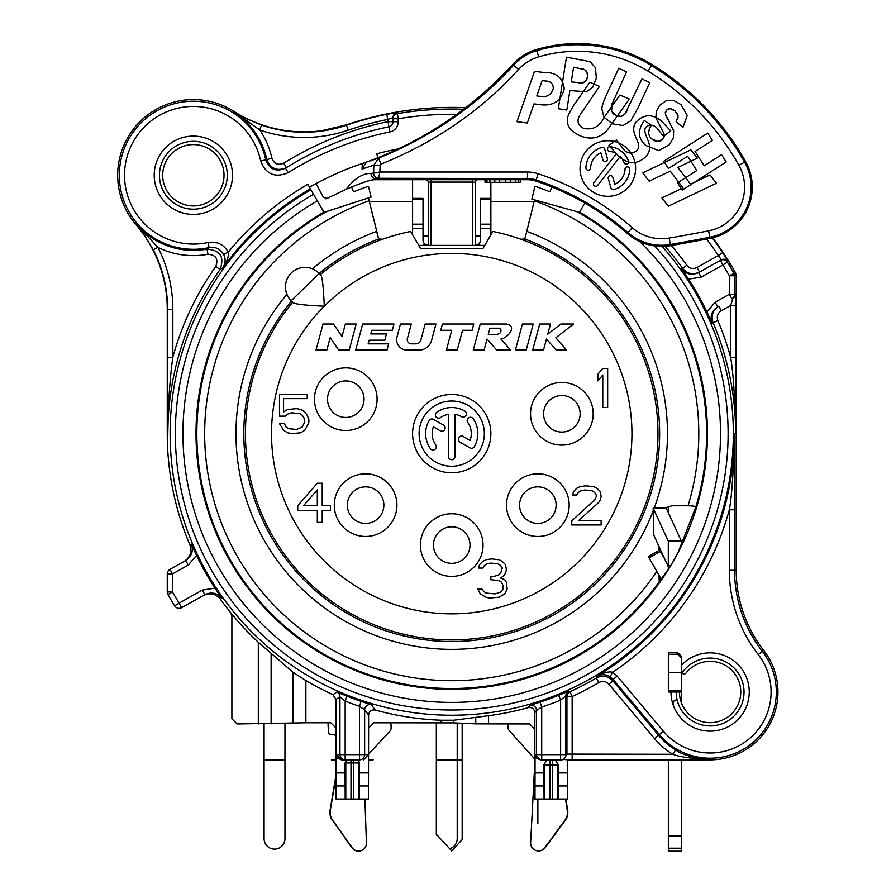 <?xml version="1.0" encoding="UTF-8"?>
<svg xmlns="http://www.w3.org/2000/svg" width="896" height="896" viewBox="0 0 896 896"><rect width="100%" height="100%" fill="white"/><g stroke="black" fill="none" stroke-linecap="round" stroke-linejoin="round"><path stroke-width="1.34" d="M378.974 240.565L368.435 197.949L378.672 238.974L382.592 239.243A206.315 206.315 0 0 1 410.659 231.448L420.414 248.326L483.045 248.326L492.8 231.448A206.315 206.315 0 0 1 451.73 639.934A206.315 206.315 0 0 1 292.667 302.243L293.25 302.826C295.814 304.27 306.163 305.39 324.296 306.197C323.467 287.784 322.347 277.435 320.936 275.15L318.002 272.261M456.848 114.307A319.368 319.368 0 0 0 398.227 118.776L398.227 121.71A10.438 10.438 0 0 1 389.883 131.936A307.955 307.955 0 0 0 288.243 172.648C275.072 178.226 265.877 174.328 260.68 160.955A68.824 68.824 0 0 0 178.942 107.957A68.824 68.824 0 0 0 126.09 189.795A68.824 68.824 0 0 0 208.018 242.491C216.966 241.114 223.709 244.339 228.256 252.168A287.862 287.862 0 0 1 307.798 184.33L323.994 212.374L371.101 197.075L368.435 186.29A260.982 260.982 0 0 0 353.562 191.811L351.602 186.973A266.202 266.202 0 0 0 349.966 187.645A266.202 266.202 0 0 1 351.635 186.962A266.202 266.202 0 0 0 351.602 186.973L351.691 186.939M436.33 722.781L436.33 835.072L437.17 835.072L451.73 850.965L462.168 839.574L462.168 723.576A5.219 5.219 0 0 1 462.179 723.251M284.962 723.24L284.962 838.667A10.438 10.438 0 0 1 274.523 849.106A10.438 10.438 0 0 1 264.085 838.667L264.085 723.934M663.376 731.203A60.995 60.995 0 0 0 748.429 739.446A60.995 60.995 0 0 0 758.251 654.562A137.357 137.357 0 0 1 729.333 570.259L729.333 509.79L734.552 509.79L734.373 433.63A282.643 282.643 0 0 1 596.49 676.39C601.507 674.05 605.998 674.162 609.974 676.715L613.133 679.437L612.886 680.859L608.888 684.219C605.976 681.218 602.65 680.658 598.909 682.506L596.254 678.014L596.49 676.39C603.456 672.616 608.854 671.25 612.707 672.269L617.131 676.088L663.376 731.203L658.538 735.269L612.886 680.859C608.037 675.875 602.493 674.923 596.254 678.014A283.931 283.931 0 0 1 569.979 691.757L568.882 691.051L558.634 695.274A282.643 282.643 0 0 1 540.086 702.106L541.722 707.067L536.502 710.472L534.856 712.645L534.856 729.165L529.637 723.946L475.754 723.845L453.802 722.87L373.822 722.781L368.603 728L368.603 715.053L364.65 709.789L359.43 706.294A287.862 287.862 0 0 1 345.162 701.042L339.942 696.842L335.989 699.395L332.931 694.646A286.787 286.787 0 0 1 305.872 680.546L305.872 722.781L237.104 723.946L231.885 718.726L231.885 616.011L230.72 612.73A284.469 284.469 0 0 0 258.306 642.23L293.07 672.302L305.872 680.546M335.989 699.395L335.989 728L330.77 722.781L305.872 722.781M328.72 722.781A2.61 2.61 90 0 0 328.35 724.203L328.082 724.203A2.61 2.61 -90 0 1 328.44 722.781M328.082 724.203L328.35 732.021A2.61 2.61 -90 0 0 330.96 734.541L331.24 734.541A2.61 2.61 90 0 0 331.33 734.541L332.629 734.496A5.219 5.219 -90 0 1 335.989 735.571M335.989 735.795A5.219 5.219 90 0 0 332.674 734.496M335.989 775.163L330.053 810.298A13.048 13.037 90 0 0 332.27 820.019L351.949 847.795A7.829 7.829 90 0 0 358.333 851.099L358.613 851.099A7.829 7.829 90 0 0 366.43 842.99L364.896 799.008M368.603 754.074L389.715 731.416A5.219 5.219 90 0 0 391.115 727.675L391.003 724.618A5.219 5.219 90 0 0 390.6 722.781M335.989 776.776L330.322 810.298A13.048 13.037 90 0 0 332.539 820.019L352.229 847.795A7.829 7.829 90 0 0 358.613 851.099M328.35 724.203L328.63 732.021A2.61 2.61 90 0 0 331.24 734.541M565.522 799.008L567.28 810.611A13.048 13.037 90 0 1 564.894 820.299L544.746 847.728A7.829 7.818 90 0 1 530.634 842.677L534.856 762.082M508.144 723.946L507.987 726.947A5.219 5.208 -90 0 0 509.32 730.71L533.557 757.669A5.219 5.208 90 0 1 534.856 760.514M565.936 799.008L567.683 810.611A13.048 13.037 90 0 1 565.298 820.299L545.149 847.728A7.829 7.818 90 0 1 538.854 850.92L538.44 850.92M567.381 759.942L710.102 759.853A67.861 67.861 0 0 0 763.672 650.35L762.373 651.358A132.138 132.138 0 0 1 734.552 570.259L734.552 509.79M208.018 242.491L209.138 247.598C215.544 246.613 220.36 248.909 223.597 254.498L228.256 252.168C228.95 256.077 227.158 261.262 222.902 267.725L220.035 269.517A283.931 283.931 0 0 0 167.798 433.63L168.459 405.608C169.646 385.224 171.102 369.118 172.838 357.291L167.619 357.291L167.261 433.63L167.261 309.378A130.491 130.491 0 0 0 135.878 224.493A75.69 75.69 0 0 1 234.035 111.429A130.491 130.491 0 0 0 321.72 130.704L346.338 124.88A326.234 326.234 0 0 1 389.379 113.4L389.379 113.411A326.234 326.234 0 0 1 465.696 107.699M729.333 570.259L736.198 570.259L736.198 275.307L734.552 275.744A5.219 5.219 -104.8 0 0 733.869 273.157A324.587 324.587 0 0 0 727.339 262.181L728.302 261.643L722.702 252.627A325.864 325.864 0 0 0 712.253 237.888M712.645 237.798A326.234 326.234 0 0 1 735.526 272.731L736.198 275.307M710.102 759.853L710.102 759.494C691.578 758.621 679.179 756.885 672.918 754.275L675.595 749.795C681.397 754.645 692.899 757.882 710.102 759.494L563.909 759.416L567.47 759.853L567.47 799.008L534.856 799.008L534.856 729.165M572.152 759.494L572.152 696.506L569.979 691.757A5.219 5.219 -57.3 0 0 566.933 696.506L565.824 695.8L560.616 700.112A287.862 287.862 0 0 1 541.722 707.067L541.722 754.634L535.046 754.634L535.002 799.008M675.595 749.795A67.312 67.312 0 0 1 658.538 735.269L654.539 738.618A72.531 72.531 0 0 0 672.918 754.275L566.933 754.096L563.909 759.416M567.28 759.662L567.325 799.008M563.629 759.595L560.616 759.853A5.219 5.219 -90 0 0 565.824 754.634L541.722 754.634L541.722 759.853L540.355 759.853L535.046 754.634M359.43 759.853L341.488 759.853L345.162 759.853L345.162 754.634L359.43 754.634L359.43 759.853A5.219 5.219 90 0 0 364.65 754.634L364.65 709.789A5.219 5.219 -36.7 0 1 371.347 704.794L361.099 701.355L359.43 706.294L359.43 754.634L368.413 754.634L368.458 799.008L335.989 799.008L335.989 728M561.971 759.853L540.355 759.853L536.346 758.05M535.192 755.843L535.629 757.019M541.722 759.853A5.219 5.219 -90 0 1 536.502 754.634L536.502 710.472A5.219 5.219 -143 0 0 529.838 705.454L528.226 707.616A284.469 284.469 0 0 1 488.555 715.702L453.802 720.227L453.802 722.87M540.086 702.106L529.838 705.454M712.118 323.221L713.082 322.683C710.786 315.762 712.656 310.274 718.704 306.208L717.741 306.746C711.682 310.867 709.8 316.366 712.118 323.221L706.944 311.942A282.733 282.733 0 0 0 688.52 279.126L681.587 268.834L682.55 268.285C687.254 273.851 692.922 275.117 699.541 272.07L698.578 272.608C691.902 275.632 686.235 274.378 681.587 268.834M167.261 433.63A284.469 284.469 0 0 0 189.896 544.835L191.341 544.04L196.515 555.318A282.733 282.733 0 0 0 214.939 588.134L221.872 598.416L220.438 599.234A284.469 284.469 0 0 0 230.72 612.73M361.099 701.355A282.643 282.643 0 0 1 347.099 696.192L336.84 692.07L332.931 694.646M453.802 720.227L441 720.216A286.787 286.787 0 0 1 375.222 710.013L371.347 704.794M534.856 712.645C534.229 708.758 532.022 707.078 528.226 707.616M375.222 710.013C371.381 709.531 369.174 711.211 368.603 715.053M668.349 569.262L659.232 581.661L658.997 575.232M658.963 550.446L658.963 546.403M681.397 702.778L681.397 692.003L668.349 692.003L668.349 652.848L676.178 652.848A5.219 5.219 0 0 1 681.397 658.067L681.397 665.381A39.144 39.144 0 0 1 743.501 671.574A39.144 39.144 0 0 1 720.709 729.68A39.144 39.144 0 0 1 670.958 692.003L668.349 692.003L668.349 652.848L677.869 652.848M538.955 201.096L534.531 199.954L526.77 231.358A215.746 215.746 0 0 1 654.192 508.133L664.518 508.133L671.933 505.781L688.027 505.781C692.955 505.859 695.542 506.318 695.789 507.147L678.373 551.701L670.858 565.398A255.696 255.696 0 0 1 669.894 566.978L668.349 569.43L668.349 541.363A13.048 2.486 0 0 0 668.293 541.15L653.162 508.144L653.598 534.722L668.293 566.765A13.048 2.486 180 0 1 668.349 566.978M668.349 835.946L668.349 848.187C668.349 852.118 668.349 852.118 668.349 848.187L681.397 848.187L681.397 851.2L668.349 851.2L668.349 759.853L668.349 835.946L681.397 835.946L681.397 759.853M681.397 658.034L676.178 652.848M669.2 238.078A1867.578 1867.578 0 0 0 708.59 230.843A44.531 44.531 0 0 0 738.898 165.346A258.53 258.53 0 0 0 648.088 71.154A135.878 135.878 0 0 0 538.653 56.874A44.531 44.531 0 0 0 518.493 69.496C481.13 110.589 435.299 142.139 380.99 164.158L380.117 165.357L379.882 172.021L527.486 172.021A33.768 33.768 0 0 1 538.149 173.746A273.874 273.874 0 0 1 632.262 227.685A44.531 44.531 0 0 0 669.2 238.078L670.499 245.638A52.192 52.192 0 0 1 627.211 233.453A266.202 266.202 0 0 0 580.429 200.603L572.477 196.392A266.202 266.202 0 0 0 535.73 181.026A266.202 266.202 0 0 1 551.858 186.973L549.898 191.811A260.982 260.982 0 0 0 535.024 186.29L531.843 199.125L579.466 212.374L584.83 203.09M609.974 676.715L612.718 672.269A287.862 287.862 0 0 0 729.333 509.79C731.942 495.286 733.622 469.896 734.373 433.63L735.661 433.63L735.65 293.63L734.552 294.246L734.552 275.744L729.333 275.744L735.526 272.731M348.107 168.694A284.469 284.469 0 0 0 332.438 175.381M318.293 182.392L315.997 183.624A284.469 284.469 0 0 0 309.49 187.264M377.81 157.752L376.757 153.81A289.688 289.688 0 0 1 396.984 149.162L397.69 149.162M232.501 175.258A39.144 39.144 0 0 0 193.357 136.102A39.144 39.144 0 0 0 154.213 175.258A39.144 39.144 0 0 0 193.357 214.402A39.144 39.144 0 0 0 232.501 175.258M224.022 175.258A30.666 30.666 0 0 1 193.357 205.923A30.666 30.666 0 0 1 162.691 175.258A30.666 30.666 0 0 1 193.357 144.592A30.666 30.666 0 0 1 224.022 175.258M676.178 692.003A33.925 33.925 0 0 0 720.955 724.147A33.925 33.925 0 0 0 737.083 671.44A33.925 33.925 0 0 0 681.99 673.008L681.397 671.362L681.99 673.008A2.61 2.61 0 0 0 686.056 672.974A30.666 30.666 0 0 1 735.392 674.654A30.666 30.666 0 0 1 719.186 721.291A30.666 30.666 0 0 1 679.437 692.003M463.658 109.267A324.587 324.587 0 0 0 397.354 113.635L398.227 118.776L393.008 118.776L393.008 117.667L387.789 119.426L388.842 126.829A313.174 313.174 0 0 0 285.477 168.224L286.429 167.63C277.032 171.562 270.491 168.795 266.784 159.309A75.141 75.141 0 0 0 233.744 111.888L243.723 118.518A5.219 2.005 -62.6 0 0 243.163 117.264L234.035 111.429M398.227 121.71L393.008 121.71L393.008 118.776A5.219 5.219 180 0 1 397.354 113.635L397.354 112.515A5.219 5.219 -0 0 0 393.008 117.667L393.008 121.71A5.219 5.219 0 0 1 388.842 126.829A313.174 313.174 0 0 0 285.477 168.224L286.429 167.63L283.674 163.195C278.051 165.558 274.12 163.901 271.891 158.211A80.36 80.36 0 0 0 259.773 130.021L261.475 125.093L243.163 117.264M397.354 112.515L386.747 114.307A325.864 325.864 0 0 0 346.461 125.238A130.861 130.861 0 0 1 261.486 125.093M243.723 118.518L259.773 130.021A136.08 136.08 0 0 0 348.141 130.178A320.645 320.645 0 0 1 387.789 119.426L386.747 114.307M288.243 172.648L285.477 168.224C276.046 172.2 269.483 169.422 265.776 159.88L271.891 158.211M717.741 306.746L715.187 302.198L729.333 294.246L734.552 294.246A5.219 5.219 -119.3 0 1 731.886 298.805L729.333 294.246L729.333 275.744A319.368 319.368 0 0 0 722.904 264.936L727.339 262.181A5.219 5.219 60.7 0 0 720.35 260.389L698.578 272.608L701.131 277.155L688.52 279.126M169.926 569.374L185.718 560.515L188.272 565.062L172.48 573.922L167.261 573.922A5.219 5.219 0 0 1 169.926 569.374L172.48 573.922L172.48 591.942A321.014 321.014 0 0 0 179.122 603.12L202.328 590.094L214.939 588.134M188.272 565.062L196.515 555.318M715.187 302.198L706.944 311.942M167.261 573.922L167.261 591.942A5.219 5.219 0 0 0 167.933 594.518A326.234 326.234 0 0 0 174.686 605.875L179.122 603.12L181.675 607.678A5.219 5.219 0 0 1 174.686 605.875M181.675 607.678L204.882 594.642C211.557 591.629 217.224 592.883 221.872 598.416M220.438 599.234C215.802 593.69 210.134 592.435 203.437 595.459M184.274 561.322C190.31 557.278 192.192 551.779 189.896 544.835M185.718 560.515C191.778 556.382 193.659 550.894 191.341 544.04M671.306 245.493A289.15 289.15 0 0 1 686.795 265.25C689.618 268.587 693.011 269.338 696.987 267.512L699.541 272.07L721.314 259.851L718.357 255.517L722.702 252.616M701.131 277.155L722.904 264.936L720.35 260.389L721.314 259.851A5.219 5.219 60.7 0 1 728.302 261.643M223.597 254.498C225.792 258.664 225.568 263.077 222.902 267.725A282.643 282.643 0 0 1 310.408 188.843M260.68 160.955L265.776 159.88A74.043 74.043 0 0 0 177.845 102.861A74.043 74.043 0 0 0 120.994 190.904A74.043 74.043 0 0 0 209.138 247.587L207.021 249.144C220.338 250.197 224.683 256.984 220.035 269.517L215.779 266.493A289.15 289.15 0 0 0 172.838 357.291L172.838 309.378A136.08 136.08 0 0 0 157.898 247.363L136.293 224.134L142.923 232.714L153.25 249.738L157.898 247.363A80.36 80.36 0 0 0 207.973 254.274C215.958 254.89 218.557 258.966 215.779 266.493M144.245 233.083A5.219 2.005 144.6 0 1 142.923 232.714M526.77 231.358L524.787 238.974L520.867 239.243M543.021 202.227L546.773 203.28M550.234 204.243L553.437 205.128M556.382 205.957L559.104 206.707M661.226 579.096L648.256 556.618L659.557 550.099L664.91 559.373M681.397 545.507L681.397 541.363A26.096 4.984 0 0 0 681.296 540.926L665.874 507.293M681.397 848.187L681.397 835.946M668.349 672.426L681.397 672.426L681.397 692.003M681.397 672.426L681.397 665.381M677.096 699.832C673.882 700.078 672.582 701.814 673.198 705.051M654.192 508.133L653.162 508.144M378.672 238.974A207.917 207.917 0 0 0 319.211 273.426L291.178 300.754L292.667 302.243M316.646 271.174L314.922 270.032M314.821 269.976L312.502 268.822A215.746 215.746 0 0 1 376.69 231.358M653.206 510.776A215.746 215.746 0 0 1 341.992 619.371A215.746 215.746 0 0 1 286.933 294.392L288.053 296.677M290.371 299.902L293.25 302.826M319.211 273.426L320.342 274.557A206.315 206.315 0 0 1 382.592 239.243M291.178 300.754A19.578 19.578 0 0 1 291.178 273.078A19.578 19.578 0 0 1 318.864 273.078A19.578 19.578 0 0 0 291.178 273.078A19.578 19.578 0 0 0 291.178 300.754M480.245 324.016L473.256 350.112L484.064 350.112L487.032 339.024L496.742 350.112L510.619 350.112L500.909 339.024C507.752 338.117 517.765 326.021 506.352 324.016L480.245 324.016M488.264 334.454L489.933 328.194L500.382 328.194C501.861 331.89 500.438 333.984 496.093 334.454L488.264 334.454M515.402 350.112L526.21 350.112L533.21 324.016L522.402 324.016L515.402 350.112M532.694 350.112L543.502 350.112L546.482 339.024L556.214 350.112L566.63 350.112L555.811 337.792L573.619 324.016L560.829 324.016L547.792 334.096L550.502 324.016L539.694 324.016L532.694 350.112M473.76 324.016L442.445 324.016L440.765 330.277L451.73 330.277L446.41 350.112L457.218 350.112L462.538 330.277L472.091 330.277L473.76 324.016M435.96 324.016L425.152 324.016L420.874 339.976A5.219 5.219 0 0 1 415.834 343.851L411.398 343.851A4.178 4.178 0 0 1 407.366 338.587L411.275 324.016L400.467 324.016L396.995 336.974A10.438 10.438 0 0 0 407.075 350.112L418.958 350.112A13.048 13.048 0 0 0 431.558 340.446L435.96 324.016M393.982 324.016L362.667 324.016L355.678 350.112L386.994 350.112L388.674 343.851L368.155 343.851L369.141 340.2L384.798 340.2L386.478 333.928L370.821 333.928L371.795 330.277L392.302 330.277L393.982 324.016M356.182 324.016L345.374 324.016L342.037 336.482L333.446 324.016L323.008 324.016L316.019 350.112L326.827 350.112L330.165 337.646L338.744 350.112L349.194 350.112L356.182 324.016M607.667 407.534L607.667 368.379L602.773 368.379L597.878 374.214L597.878 380.878L602.773 375.043L602.773 407.534L607.667 407.534M504.739 593.88L507.192 588.885L506.374 582.221L504.739 579.723L500.662 578.054L503.922 575.557L505.557 573.059L506.374 569.722L505.557 564.726L502.298 561.4L499.027 559.731L491.691 558.902L485.979 559.731L482.72 561.4L479.461 564.726L478.643 568.064L482.72 568.064L484.355 565.566L486.797 563.898L490.874 563.069L498.221 563.898L500.662 565.566L502.298 568.064L500.662 573.059L499.027 574.728L494.144 576.386L490.874 576.386L490.874 579.723L499.027 580.552L501.48 582.221L503.115 585.547L503.115 588.885L500.662 592.211L494.95 593.88L485.979 593.051L482.72 590.554L481.902 588.885L477.826 588.885L480.278 593.88L485.979 597.218L489.25 598.046L499.027 597.218L504.739 593.88M571.782 520.811L571.782 524.966L601.138 524.966L601.138 520.811L578.301 520.811L598.696 502.488L600.331 499.979L601.138 496.653L600.331 491.658L597.061 488.32L593.802 486.662L585.648 485.822L579.936 486.662L576.677 488.32L573.418 491.658L572.6 494.984L576.677 494.984L578.301 492.486L580.754 490.818L584.83 489.989L592.166 490.818L594.619 492.486L596.254 494.984L596.254 496.653L594.619 499.979L571.782 520.811M317.318 483.213L297.752 505.702L297.752 510.698L317.318 510.698L317.318 522.357L322.213 522.357L322.213 510.698L330.378 510.698L330.378 505.702L322.213 505.702L322.213 483.213L317.318 483.213M303.464 505.702L317.318 489.877L317.318 505.702L303.464 505.702M285.186 416.136L288.456 413.638L291.715 412.81L299.869 413.638L302.322 415.307L303.946 417.805L304.763 421.971L302.322 426.966L296.61 429.464L288.456 428.635L286.003 426.966L284.379 423.629L279.485 423.629L283.562 430.293L287.638 432.79L291.715 433.63L300.686 432.79L304.763 430.293L308.84 422.8L308.84 419.462L307.205 415.307L304.763 411.97L300.686 409.472L296.61 408.643L287.638 409.472L283.562 411.97L283.562 398.642L307.205 398.642L307.205 394.475L279.485 394.475L279.485 416.136L285.186 416.136M484.355 433.63A32.626 32.626 0 0 1 451.73 466.245A32.626 32.626 0 0 1 419.104 433.63A32.626 32.626 0 0 1 451.73 401.005A32.626 32.626 0 0 1 484.355 433.63M490.874 433.63A39.144 39.144 0 0 0 451.73 394.475A39.144 39.144 0 0 0 412.586 433.63A39.144 39.144 0 0 0 451.73 472.774A39.144 39.144 0 0 0 490.874 433.63M448.47 456.467A3.259 3.259 0 0 0 451.73 459.726A3.259 3.259 0 0 0 454.989 456.467L454.989 414.333A19.578 19.578 0 0 1 461.518 416.674A3.259 3.259 0 0 0 465.976 415.486A3.259 3.259 0 0 0 464.778 411.029A26.096 26.096 0 0 0 436.755 412.25A3.259 3.259 0 0 0 435.96 416.797A3.259 3.259 0 0 0 440.507 417.592A19.578 19.578 0 0 1 448.47 414.333L448.47 456.467M470.075 440.451L463.254 436.509A3.259 3.259 0 0 0 458.797 437.707A3.259 3.259 0 0 0 459.984 442.165L469.874 447.866A3.259 3.259 0 0 0 474.331 446.678A26.096 26.096 0 0 0 473.11 418.656A3.259 3.259 0 0 0 468.563 417.861A3.259 3.259 0 0 0 467.768 422.397A19.578 19.578 0 0 1 470.075 440.451M429.128 420.582A26.096 26.096 0 0 0 430.349 448.594A3.259 3.259 0 0 0 434.896 449.4A3.259 3.259 0 0 0 435.691 444.853A19.578 19.578 0 0 1 433.384 426.798L440.238 430.763A3.259 3.259 0 0 0 444.696 429.565A3.259 3.259 0 0 0 443.498 425.107L433.586 419.384A3.259 3.259 0 0 0 429.128 420.582M580.138 413.795A18.267 18.267 0 0 1 561.859 432.062A18.267 18.267 0 0 1 543.592 413.795A18.267 18.267 0 0 1 561.859 395.528A18.267 18.267 0 0 1 580.138 413.795M519.59 505.131A18.267 18.267 0 0 1 537.858 486.864A18.267 18.267 0 0 1 556.125 505.131A18.267 18.267 0 0 1 537.858 523.41A18.267 18.267 0 0 1 519.59 505.131A18.267 18.267 0 0 1 537.858 486.864A18.267 18.267 0 0 1 556.125 505.131A18.267 18.267 0 0 1 537.858 523.41A18.267 18.267 0 0 1 519.59 505.131M433.462 545.07A18.267 18.267 0 0 1 451.73 526.803A18.267 18.267 0 0 1 469.997 545.07A18.267 18.267 0 0 1 451.73 563.338A18.267 18.267 0 0 1 433.462 545.07A18.267 18.267 0 0 1 451.73 526.803A18.267 18.267 0 0 1 469.997 545.07A18.267 18.267 0 0 1 451.73 563.338A18.267 18.267 0 0 1 433.462 545.07M347.334 505.131A18.267 18.267 0 0 1 365.602 486.864A18.267 18.267 0 0 1 383.869 505.131A18.267 18.267 0 0 1 365.602 523.41A18.267 18.267 0 0 1 347.334 505.131A18.267 18.267 0 0 1 365.602 486.864A18.267 18.267 0 0 1 383.869 505.131A18.267 18.267 0 0 1 365.602 523.41A18.267 18.267 0 0 1 347.334 505.131M327.499 399.179A18.267 18.267 0 0 1 345.766 380.912A18.267 18.267 0 0 1 364.045 399.179A18.267 18.267 0 0 1 345.766 417.446A18.267 18.267 0 0 1 327.499 399.179A18.267 18.267 0 0 1 345.766 380.912A18.267 18.267 0 0 1 364.045 399.179A18.267 18.267 0 0 1 345.766 417.446A18.267 18.267 0 0 1 327.499 399.179M735.84 357.291L730.621 357.291A289.15 289.15 0 0 0 717.886 320.645L713.082 322.683A283.931 283.931 0 0 1 735.661 433.63C734.978 398.182 733.298 372.736 730.621 357.291L730.621 305.502L733.051 298.155A5.219 5.219 -119.3 0 0 735.65 293.63M717.886 320.645C716.509 316.501 717.629 313.208 721.258 310.755L730.621 305.502L735.84 305.502M736.198 570.259A130.491 130.491 0 0 0 763.672 650.35M568.882 691.051A5.219 5.219 -57.2 0 0 565.824 695.8L565.824 754.634L566.944 754.634M558.634 695.274L560.616 700.112L560.616 759.853M368.458 799.008L368.603 728M368.413 754.634L363.563 759.842M358.422 759.853L359.52 763.09L359.397 799.008M368.413 772.901L359.52 772.901M368.334 785.949L359.755 785.949M336.347 755.944L336.762 757.008M337.49 758.061L341.488 759.853L336.179 754.634L339.942 754.634A5.219 5.219 90 0 0 345.162 759.853M346.797 759.853A5.219 5.197 -101.3 0 0 345.789 762.944L345.072 763.09L345.072 772.901L336.179 772.901L336.179 754.634M336.179 772.901L336.134 799.008M347.099 696.192L345.162 701.042L345.162 754.634L339.942 754.634L339.942 696.842A5.219 5.219 -123 0 0 336.84 692.07M345.072 763.09L346.17 759.853M350.986 759.853L350.986 762.944L345.789 762.944L345.789 799.008M353.595 759.853L353.595 762.944L350.986 762.944L350.986 799.008M357.795 759.853A5.219 5.197 -78.7 0 1 358.803 762.944L353.595 762.944L353.595 799.008M345.072 772.901L345.195 799.008M344.837 785.949L336.246 785.949M457.206 723.027L457.206 838.667A10.438 10.438 0 0 1 449.658 848.702M548.509 759.853A5.219 5.197 -78.7 0 0 544.656 764.893L543.939 764.747L543.939 772.901L535.046 772.901M543.939 764.747L547.243 759.853M549.864 759.853L549.864 764.893L544.656 764.893L544.656 799.008M552.474 759.853L552.474 764.893L549.864 764.893L549.864 799.008M553.818 759.853A5.219 5.197 -101.3 0 1 557.67 764.893L552.474 764.893L552.474 799.008M555.083 759.853L558.387 764.747L557.67 764.893L557.67 799.008M567.28 772.901L558.387 772.901L558.387 764.747M558.387 772.901L558.264 799.008M567.213 785.949L558.622 785.949M543.939 772.901L544.062 799.008M543.704 785.949L535.125 785.949M418.712 245.381L484.747 245.381M421.714 245.381L430.853 245.381L430.853 236.051M472.606 236.051L472.606 245.381L430.853 245.381L430.853 179.693L429.251 179.693M423.248 245.381L424.626 243.925L428.243 245.381L428.243 182.302L430.853 182.078L472.606 182.078L472.606 245.381L475.216 245.381L478.834 243.925A5.219 5.219 0 0 0 480.435 240.162L480.435 224.168L490.874 224.168L490.874 234.763M481.746 245.381L475.216 245.381L475.216 182.302A2.61 2.61 0 0 1 477.826 179.693L476.93 179.85M427.851 245.358L426.866 245.202M424.626 243.925A5.219 5.219 0 0 1 423.024 240.162L423.024 228.536L412.586 228.536L412.586 179.693L375.973 179.693L527.486 179.693L520.24 179.693L520.24 182.302L485.005 182.302L485.005 179.693M412.586 234.763L412.586 228.536M412.586 199.662L423.024 199.662L423.024 228.536M423.024 199.662L423.024 198.397L412.586 198.397M490.874 182.302L490.874 224.168M475.608 245.358L476.594 245.202M490.874 198.397L480.435 198.397L480.435 224.168M611.397 105.426L626.584 71.848L618.766 68.23L607.085 93.498C603.781 100.587 602.045 105.694 601.843 108.808L603.96 117.23L612.45 123.794L623.056 125.53L630.829 120.77L638.254 107.442L649.757 82.566L641.939 78.949L624.893 114.094L620.984 116.379L616 115.517L611.621 111.406L612.002 103.723M613.032 101.248L614.723 97.507M558.309 108.707L566.821 110.051L569.89 90.608L586.622 91.706L592.738 87.226L596.333 78.165L595.459 67.715L590.072 61.656L566.451 57.154L558.309 108.707M644.347 120.49C637.381 130.278 637.874 138.622 645.803 145.499L658.672 150.606L669.346 144.749L673.434 137.693L673.624 130.726L665.302 113.982L666.366 110.152L670.174 108.651L675.181 111.082L678.115 115.875L676.144 121.912L682.976 127.243L687.254 115.461L681.072 104.642L673.557 100.43L666.12 100.778L659.613 105.325L656.242 111.496L655.962 118.048L663.779 133.202L664.216 136.326L662.827 139.115L657.81 141.467L651.84 138.947C647.842 135.498 647.685 130.939 651.37 125.283L644.347 120.49M663.779 161.269L668.416 168.526L687.646 156.229L696.797 170.542L677.566 182.84L682.214 190.098L726.186 161.963L721.538 154.706L704.234 165.782L695.083 151.469L712.387 140.403L707.739 133.146L663.779 161.269M635.622 168.515A27.798 27.798 0 0 0 607.824 140.728A27.798 27.798 0 0 0 580.037 168.515A27.798 27.798 0 0 0 607.824 196.314A27.798 27.798 0 0 0 635.622 168.515M573.586 67.222L584.651 69.597L587.059 72.397L587.518 76.922L585.726 81.043L582.557 82.992L571.267 81.883L573.586 67.222M593.925 182.493L616.482 153.63A17.226 17.226 0 0 0 609.627 151.39A2.352 2.352 0 0 1 607.533 148.803A2.352 2.352 0 0 1 610.12 146.72A21.918 21.918 0 0 1 628.432 161.022A2.352 2.352 0 0 1 627.021 164.035A2.352 2.352 0 0 1 624.019 162.624A17.226 17.226 0 0 0 620.189 156.52L597.632 185.394A2.352 2.352 0 0 1 594.328 185.797A2.352 2.352 0 0 1 593.925 182.493M601.787 147.448A21.918 21.918 0 0 0 585.917 167.754A2.352 2.352 0 0 0 588.179 170.184A2.352 2.352 0 0 0 590.61 167.922A17.226 17.226 0 0 1 600.869 152.768L602.874 159.757A2.352 2.352 0 0 0 605.774 161.37A2.352 2.352 0 0 0 607.387 158.469L604.688 149.061A2.352 2.352 0 0 0 601.787 147.448M614.79 184.274A17.226 17.226 0 0 0 625.038 169.12A2.352 2.352 0 0 1 627.469 166.858A2.352 2.352 0 0 1 629.742 169.288A21.918 21.918 0 0 1 613.872 189.594A2.352 2.352 0 0 1 610.96 187.981L608.272 178.573A2.352 2.352 0 0 1 609.874 175.672A2.352 2.352 0 0 1 612.786 177.285L614.79 184.274M379.882 172.021L373.576 173.096A5.219 4.805 46 0 0 378.582 178.282L379.882 172.021M670.499 245.638A1875.238 1875.238 0 0 0 710.058 238.37A52.192 52.192 0 0 0 745.595 161.594A266.202 266.202 0 0 0 652.086 64.602A143.539 143.539 0 0 0 536.48 49.526A52.192 52.192 0 0 0 512.758 64.389C482.294 97.686 446.902 124.499 406.605 144.827C391.899 152.118 378.112 158.01 365.266 162.501L378.594 158.099L373.867 165.133L373.576 173.096L370.989 173.432C362.79 173.197 354.491 178.483 346.091 189.28L326.984 198.464L323.467 197.4L315.997 183.624C333.133 174.597 348.555 167.91 362.286 163.587A284.469 284.469 0 0 1 365.299 162.602L366.397 162.232L362.074 169.075L362.286 163.587M380.117 165.357L373.867 165.133L362.074 169.075M325.472 198.755A2.61 2.61 0 0 0 326.2 198.733M550.301 186.346L548.946 185.808M547.926 185.416L547.266 185.158M366.71 181.362L365.008 181.944M357.011 184.845L356.44 185.069A266.202 266.202 0 0 1 369.107 180.566A266.202 266.202 0 0 0 367.73 181.026C365.31 182.112 369.298 179.782 346.091 189.28M356.171 185.17L354.301 185.898M353.136 186.357L352.52 186.603M365.31 162.49L366.397 162.232M363.261 163.262L364.627 162.758M363.194 163.285L365.299 162.602M348.04 168.728L344.904 169.971M316.109 183.568L323.467 197.4M512.758 64.389L513.677 65.094C476.974 105.459 431.95 136.461 378.594 158.099L380.99 164.158M538.149 173.746L535.73 181.026A26.096 26.096 0 0 0 527.486 179.693L527.486 178.539A27.25 27.25 0 0 1 536.088 179.939A267.355 267.355 0 0 1 627.962 232.59L627.211 233.453M425.869 179.693L430.853 179.693M426.53 179.85L425.634 179.693A2.61 2.61 0 0 1 428.243 182.302M475.216 182.302L472.606 182.078L472.606 179.693L477.59 179.693M373.475 173.141A5.219 4.995 83.3 0 0 378.482 178.539L367.73 181.026A266.202 266.202 0 0 1 369.107 180.566M368.782 180.701A26.096 26.096 0 0 1 375.973 179.693L375.973 178.83A5.219 4.973 -96.3 0 1 370.989 173.432M527.486 172.021L527.486 178.539L378.582 178.282M515.346 179.693L515.346 182.302M510.451 179.693L510.451 182.302M518.28 179.693L518.28 182.302M486.965 179.693L486.965 182.302M489.899 179.693L489.899 182.302M494.794 179.693L494.794 182.302M499.688 179.693L499.688 182.302M505.557 179.693L505.557 182.302M581.168 83.126L579.029 83.026M584.718 81.995L583.666 82.622M587.104 78.602L586.499 79.946M587.474 73.674L587.642 75.152M585.581 70.258L586.376 71.154M581.123 68.499L583.352 69.07M611.094 109.693L610.994 107.744M613.95 114.296L612.55 112.941M619.55 116.469L617.915 116.211M623.683 115.214L622.406 115.954M627.637 109.626L626.035 112.504M649.914 136.752L648.95 134.523M648.738 132.048L649.421 129.046M655.962 141.254L654.002 140.47M661.371 140.403L659.736 141.165M663.97 137.234L663.533 138.163M664.149 134.344L664.272 135.363M661.64 129.293L662.088 130.032M663.029 131.701L663.779 133.202M678.082 117.466L677.477 119.448M676.782 112.773L677.701 114.352M671.619 108.931L673.288 109.693M667.397 109.267L668.618 108.774M665.28 112.515L665.627 111.283M666.971 118.037L665.784 115.595M534.162 201.466L490.874 201.466M412.586 201.466L369.298 201.466M365.781 187.208A260.982 260.982 0 0 0 353.562 191.811M524.485 240.565L534.554 199.875M462.168 759.853L436.33 759.853M284.962 759.853L264.085 759.853M331.419 759.853L335.989 759.853L331.419 759.853M368.603 759.853L373.173 759.853L368.603 759.853M668.349 512.691L668.349 506.274M537.858 823.794L537.858 799.008M365.602 823.794L365.602 799.008M533.982 103.88L539.997 104.653C553.067 106.355 561.154 101.046 564.256 88.738C562.867 77.459 555.867 72.016 543.267 72.43L534.509 71.31L516.947 121.688L527.33 123.01L533.982 103.88M542.158 80.573L545.418 80.987C550.603 81.133 553.224 83.63 553.291 88.48C551.477 94.718 547.221 97.362 540.512 96.421L536.805 95.95L542.158 80.573M589.848 82.253L573.25 105.997L569.206 113.221C564.614 122.774 568.31 130.334 580.294 135.89C593.096 140.806 603.198 137.301 610.602 125.373L629.35 99.053L619.853 95.01L604.262 117.152C599.782 126.582 592.883 130.312 583.576 128.341C577.942 125.216 576.598 120.994 579.544 115.662L599.48 86.352L589.848 82.253M670.723 130.894L661.304 120.904C652.266 113.803 643.922 114.106 636.283 121.822C627.917 132.933 643.037 142.442 637.37 149.968C633.394 153.888 629.115 154.067 624.523 150.494L616.459 139.944L608.955 145.432L619.091 156.71C629.026 164.92 638.232 164.584 646.722 155.702C655.446 144.11 640.909 133.818 645.949 127.131C649.331 124.376 652.859 124.533 656.533 127.613L663.578 136.282L670.723 130.894M642.779 172.861L649.141 181.182L670.23 171.091L683.032 187.846L661.942 197.938L668.293 206.248L716.397 183.243L710.046 174.922L690.614 184.218L677.802 167.462L697.245 158.166L690.883 149.845L642.779 172.861M566.933 754.096L566.933 696.506L572.152 696.506A289.15 289.15 0 0 0 598.909 682.506M665.078 246.288A283.931 283.931 0 0 1 682.55 268.285L686.795 265.25M662.066 246.4A281.59 281.59 0 0 1 624.254 656.186A281.59 281.59 0 0 1 217.974 590.654A281.59 281.59 0 0 1 310.934 189.762M488.555 723.946L488.555 715.702M475.754 723.845L475.754 717.27M441 720.216L441 722.781M293.07 672.302L293.07 722.87M271.118 723.845L271.118 653.643M258.306 723.946L258.306 642.23M670.544 565.902L668.349 565.902M577.181 211.747A254.901 254.901 0 0 1 695.789 507.147M323.87 212.162A255.73 255.73 0 0 0 255.83 598.002A255.73 255.73 0 0 0 647.629 598.002A255.73 255.73 0 0 0 579.589 212.162M659.232 581.661A254.901 254.901 0 0 1 262.102 603.96A254.901 254.901 0 0 1 326.715 211.49M758.251 654.562L762.373 651.358A66.214 66.214 0 0 1 751.71 743.501A66.214 66.214 0 0 1 659.389 734.563L613.133 679.437L617.131 676.088M159.432 175.258A33.925 33.925 0 0 1 193.357 141.322A33.925 33.925 0 0 1 227.282 175.258A33.925 33.925 0 0 1 193.357 209.182A33.925 33.925 0 0 1 159.432 175.258M167.619 357.291L167.261 309.378M168.459 405.608A5.219 0.885 179.8 0 0 167.709 406.045M389.883 131.936L388.842 126.829A5.219 5.219 0 0 0 393.008 121.71L387.789 121.71A318.394 318.394 0 0 0 283.674 163.195M696.987 267.512L718.357 255.517A320.645 320.645 0 0 0 706.586 239.042M348.141 130.178L346.338 124.88M172.48 591.942L167.933 594.518A5.219 5.219 0 0 1 167.261 591.942L172.48 591.942M202.328 590.094L204.882 594.642M135.878 224.493L136.293 224.134A75.141 75.141 0 0 0 207.021 249.144L207.973 254.274M172.838 309.378L167.619 309.378A130.861 130.861 0 0 0 153.25 249.738M654.584 245.918A276.371 276.371 0 0 1 623.851 649.869A276.371 276.371 0 0 1 223.306 589.21A276.371 276.371 0 0 1 313.544 194.275M317.341 200.861A268.778 268.778 0 0 0 232.086 588.549A268.778 268.778 0 0 0 625.901 638.333A268.778 268.778 0 0 0 639.822 241.629M688.027 505.781A247.061 247.061 0 0 0 534.33 200.782M369.13 200.782A247.061 247.061 0 0 0 256.547 585.11A247.061 247.061 0 0 0 656.802 571.424M649.018 557.95L660.318 551.421M681.397 690.469L668.349 690.469M679.862 654.382L668.349 654.382M680.456 699.832L681.397 699.832M681.296 540.926L668.293 541.15L668.293 566.765M291.525 301.101A207.917 207.917 0 0 0 337.714 607.488A207.917 207.917 0 0 0 637.123 527.733A207.917 207.917 0 0 0 524.787 238.974M451.73 613.838A180.219 180.219 0 0 0 618.229 364.661A180.219 180.219 0 0 0 324.296 306.197A180.219 180.219 0 0 0 451.73 613.838M593.186 413.795A31.315 31.315 0 0 1 561.859 445.11A31.315 31.315 0 0 1 530.544 413.795A31.315 31.315 0 0 1 561.859 382.48A31.315 31.315 0 0 1 593.186 413.795M377.093 399.179A31.315 31.315 0 0 1 345.766 430.494A31.315 31.315 0 0 1 314.451 399.179A31.315 31.315 0 0 1 345.766 367.864A31.315 31.315 0 0 1 377.093 399.179M334.286 505.131A31.315 31.315 0 0 1 365.602 473.816A31.315 31.315 0 0 1 396.928 505.131A31.315 31.315 0 0 1 365.602 536.458A31.315 31.315 0 0 1 334.286 505.131M420.414 545.07A31.315 31.315 0 0 1 451.73 513.744A31.315 31.315 0 0 1 483.045 545.07A31.315 31.315 0 0 1 451.73 576.386A31.315 31.315 0 0 1 420.414 545.07M569.173 505.131A31.315 31.315 0 0 1 537.858 536.458A31.315 31.315 0 0 1 506.531 505.131A31.315 31.315 0 0 1 537.858 473.816A31.315 31.315 0 0 1 569.173 505.131M721.258 310.755L718.704 306.208M654.539 738.618L608.888 684.219M359.52 763.09L358.803 762.944L358.803 799.008M423.024 224.168L412.586 224.168M423.024 236.051L428.243 236.051M475.216 236.051L480.435 236.051M480.211 245.381L478.834 243.925M480.435 228.536L490.874 228.536M490.874 199.662L480.435 199.662M536.48 49.526L536.805 50.624A51.05 51.05 0 0 0 513.677 65.094L518.493 69.496M538.653 56.874L536.805 50.624A142.397 142.397 0 0 1 651.482 65.587L648.088 71.154M652.086 64.602L651.482 65.587A265.059 265.059 0 0 1 744.587 162.154L745.595 161.594M738.898 165.346L744.587 162.154A51.05 51.05 0 0 1 709.834 237.238L708.59 230.843M710.058 238.37L709.834 237.238A1874.096 1874.096 0 0 1 670.309 244.507A51.05 51.05 0 0 1 627.962 232.59L632.262 227.685M353.091 186.379L356.429 185.069M427.986 179.693L426.373 179.693M472.606 179.693L474.051 179.693M475.474 179.693L477.086 179.693"/></g></svg>

